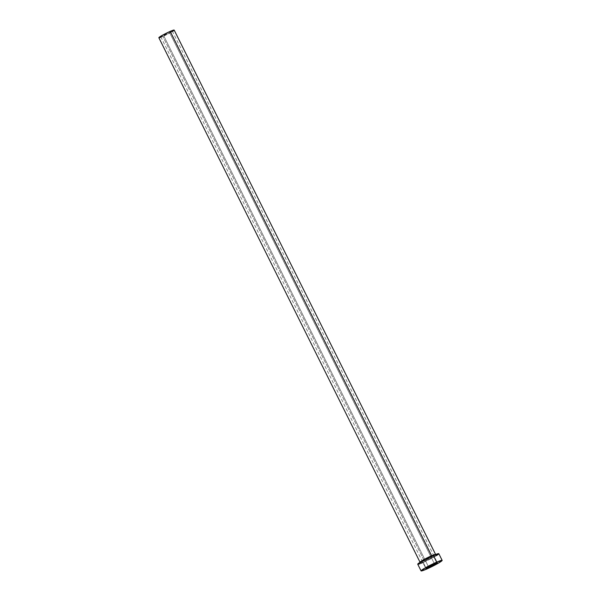 <?xml version="1.0" encoding="UTF-8"?>
<svg xmlns="http://www.w3.org/2000/svg" width="601" height="601" viewBox="0 0 601 601"><rect width="100%" height="100%" fill="white"/><g stroke="black" fill="none" stroke-linecap="round" stroke-linejoin="round"><path stroke-width="0.45" stroke-dasharray="3 2.25" d="M163.742 35.82A6.423 0.548 153.5 0 0 169.55 32.935A6.423 0.548 153.5 0 0 172.262 31.049A6.423 0.548 153.5 0 0 169.279 32.011L434.38 563.73L169.279 32.011L160.783 36.804L170.113 32.619L172.247 31.034L169.279 32.011A6.423 0.548 153.5 0 0 163.48 34.896A6.423 0.548 153.5 0 0 160.76 36.781A6.423 0.548 153.5 0 0 163.742 35.82L428.43 566.698L163.742 35.82M435.612 554.46A8.564 0.729 -26.5 0 1 431.999 556.977A8.564 0.729 -26.5 0 1 424.261 560.823A0.751 0.383 66.5 0 1 424.268 561.71L435.597 555.767C437.085 554.385 435.98 554.528 432.299 556.188A0.751 0.383 66.5 0 1 431.909 556.105A0.751 0.383 -113.5 0 0 432.299 556.188L424.434 560.064L419.986 562.949L422.916 562.281L430.617 558.652L436.236 555.286L436.296 554.746L434.793 555.181L420.97 562.138C419.483 563.52 420.58 563.377 424.268 561.71A0.751 0.383 -113.5 0 0 424.261 560.823A8.564 0.729 -26.5 0 1 420.287 562.1L420.272 562.709C418.476 563.693 425.298 559.14 432.262 556.21L436.108 554.813L435.612 554.46L430.774 557.645L424.261 560.823L162.818 36.458L424.261 560.823L420.287 562.1M158.882 37.593L158.867 37.765A8.564 0.729 153.5 0 0 162.818 36.458A8.564 0.729 153.5 0 0 170.556 32.612A8.564 0.729 153.5 0 0 174.177 30.095M417.74 564.204A11.78 1.007 153.5 0 0 423.209 562.446L426.537 569.124L423.209 562.446A11.78 1.007 153.5 0 0 433.847 557.157A11.78 1.007 153.5 0 0 438.82 553.694M438.79 553.664L438.339 554.317M436.364 555.677L422.909 562.574M421.504 563.16L420.054 563.715M174.155 30.073L173.824 30.546M172.479 31.485L160.527 37.382M172.262 31.049L437.363 562.769M160.76 36.781L425.869 568.501"/><path stroke-width="0.9" d="M428.844 567.539L428.43 566.698L428.844 567.539L436.657 563.438L437.137 562.731L434.38 563.73A6.423 0.548 -26.5 0 1 437.363 562.769A6.423 0.548 -26.5 0 1 434.651 564.655A6.423 0.548 -26.5 0 1 428.844 567.539A6.423 0.548 -26.5 0 1 425.869 568.501L428.844 567.539M436.108 554.813L435.612 554.46A8.564 0.729 -26.5 0 0 431.638 555.745L425.125 558.915L420.287 562.1A8.564 0.729 -26.5 0 1 423.9 559.591A8.564 0.729 -26.5 0 1 431.638 555.745A0.751 0.383 -113.5 0 0 431.909 556.105A0.751 0.383 66.5 0 1 431.638 555.745L435.612 554.46L174.177 30.095A8.564 0.729 153.5 0 0 170.203 31.38A8.564 0.729 153.5 0 0 162.465 35.226A8.564 0.729 153.5 0 0 158.844 37.735L162.969 34.941L170.203 31.38L431.638 555.745L170.203 31.38L174.14 30.238M442.156 560.38L438.82 553.694A11.78 1.007 153.5 0 0 433.359 555.459L436.687 562.138L433.359 555.459A11.78 1.007 153.5 0 0 422.721 560.748A11.78 1.007 153.5 0 0 417.74 564.204L421.076 570.89A11.78 1.007 -26.5 0 1 426.049 567.427A11.78 1.007 -26.5 0 1 436.687 562.138A11.78 1.007 -26.5 0 1 442.156 560.38A11.78 1.007 -26.5 0 1 437.182 563.836A11.78 1.007 -26.5 0 1 426.537 569.124A11.78 1.007 -26.5 0 1 421.076 570.89M420.054 563.715L418.153 564.271L417.8 564.008L418.221 563.58L425.335 559.328L435.064 554.738L438.768 553.889M438.339 554.317L436.364 555.677M423.209 562.446L421.504 563.16M426.537 569.124L421.106 570.92L425.012 568.02L436.687 562.138L442.126 560.342L438.219 563.25L426.537 569.124M434.38 563.73L425.884 568.516A6.423 0.548 -26.5 0 1 428.581 566.608A6.423 0.548 -26.5 0 1 434.38 563.73M173.824 30.546L172.389 31.537M160.527 37.382L158.867 37.765L420.272 562.709"/></g></svg>
